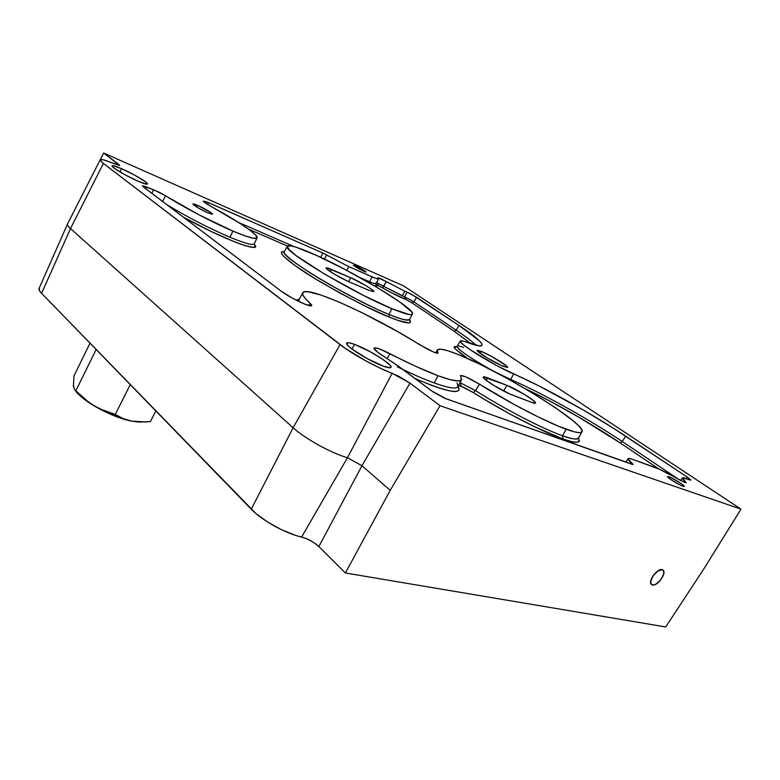 <?xml version="1.0" encoding="UTF-8"?>
<svg xmlns="http://www.w3.org/2000/svg" width="780" height="780" viewBox="0 0 780 780"><rect width="100%" height="100%" fill="white"/><g stroke="black" fill="none" stroke-linecap="round" stroke-linejoin="round"><path stroke-width="1.17" d="M284.193 252.018L284.252 251.745C281.96 254.065 303.342 269.714 330.798 285.236C358.469 300.476 377.851 310.186 388.957 314.389L389.21 317.05C376.048 312.166 353.155 300.466 320.522 281.98C288.736 263.25 274.93 250.195 284.212 251.794L282.253 251.93L281.512 253.295L283.315 256.025L294.479 265.239L314.398 278.285L339.875 292.988L366.376 306.715L389.21 317.05L398.005 320.404L408.779 322.92L410.475 322.081L409.5 319.663C414.2 326.06 400.647 321.779 389.21 317.05L388.957 314.389L391.911 308.714C353.73 293.26 281.726 250.078 287.235 246.343C288.619 244.501 296.829 246.841 311.863 253.354C350.327 269.822 415.184 308.568 412.474 313.93C411.781 315.802 404.927 314.067 391.911 308.714L388.957 314.389C402.022 319.673 408.925 321.331 409.656 319.361L412.327 314.203M481.865 345.442L482.05 345.13C482.196 342.352 474.494 335.77 458.942 325.406L456.163 330.184L458.942 325.406L416.52 297.229L413.878 301.831L416.52 297.229L407.072 292.159L404.752 291.184L402.285 295.912L383.731 286.319L404.625 296.868L405.034 299.149L404.625 296.868L405.385 297.18L405.6 299.374L405.034 299.149C399.029 296.761 391.482 292.948 382.385 287.723L386.315 281.629L404.752 291.184L386.315 281.629L378.007 277.787L378.573 278.782C378.329 279.279 376.165 278.635 372.079 276.861L348.757 266.633L346.827 270.406L348.757 266.633L322.901 253.042L320.716 257.361L322.901 253.042L208.474 202.644L207.597 204.467L208.474 202.644L203.287 201.084C203.551 201.981 206.602 204.038 212.433 207.256C237.89 220.993 258.297 234.77 257.147 237.773C256.23 239.714 248.157 237.49 232.928 231.104L245.329 235.979L253.568 238.3L257.059 237.958L255.713 235.121L249.834 230.1L240.045 223.402L206.573 203.824L203.473 201.484L205.978 201.611L322.901 253.042L348.757 266.633L375.424 278.226L378.553 278.821L378.319 277.758L381.498 279.055L386.315 281.629L383.731 286.319L382.385 287.723L377.871 285.392L377.666 283.179L383.731 286.319L376.565 282.74L377.666 283.179L377.871 285.392L391.784 292.919L405.6 299.374L405.385 297.18L413.878 301.831L411.938 302.845L405.6 299.374L411.938 302.845L454.174 331.256L471.101 343.795L454.174 331.256L456.163 330.184L413.878 301.831L404.625 296.868L407.072 292.159L404.752 291.184L402.285 295.912L404.625 296.868L407.072 292.159L411.665 294.372L458.942 325.406L479.252 340.694L481.757 343.736L481.816 345.501L479.32 345.872L463.69 341.211L460.463 340.88L460.366 341.591L463.32 344.711L470.174 349.762L497.708 366.113L539.292 386.09L583.469 410.095L612.437 427.606L687.219 477.058L690.914 480.158L682.51 477.867L682.724 479.056L686.293 482.742L685.025 482.586L659.383 469.209L632.6 459.381L629.197 458.465L627.949 458.903L632.882 464.178L632.278 464.412L444.717 398.258L433.046 391.892L397.888 365.82L377.656 352.219L374 348.29L374.975 347.782L379.645 348.991L416.042 366.483L438.067 375.736L434.197 382.941C449.124 388.255 457.07 389.376 458.045 386.324L461.36 380.104M581.861 432.081L578.653 437.794C578.009 439.978 572.647 439.296 562.556 435.757L566.221 429.263L562.556 435.757C542.948 428.912 504.787 409.188 475.556 390.673L479.378 384.13L514.576 404.683L537.937 416.812L558.071 426.046L574.265 431.827L579.569 432.695L582.026 431.876L581.626 429.478L578.507 425.646L572.89 420.586L555.36 407.667L531.862 392.671L505.616 377.569L479.895 364.24L457.967 354.393L447.925 350.785L440.944 349.196L437.522 349.81L437.639 353.32L437.307 350.2C438.506 347.997 445.39 349.391 457.967 354.393C499.288 370.325 585.4 423.169 582.163 431.545C581.578 433.631 576.264 432.871 566.221 429.263C546.712 422.282 508.628 402.538 479.378 384.13C469.034 377.978 462.725 375.141 460.463 375.628L461.702 379.47C460.805 382.385 452.927 381.137 438.067 375.736L450.177 379.675L458.104 381.01L461.584 379.772L460.531 375.521L465.728 376.857L479.378 384.13L475.556 390.673L460.61 382.931L460.99 386.178L458.474 385.515L463.681 387.309L473.431 392.623L475.556 390.673C504.787 409.188 542.948 428.912 562.556 435.757L563.024 439.003C542.851 432.032 503.509 411.723 473.431 392.623L460.99 386.178L460.61 382.931L475.556 390.673L473.431 392.623L485.043 399.769L509.681 413.878L533.793 426.348L563.024 439.003L562.556 435.757C571.36 439.111 576.722 439.793 578.653 437.794L578.448 437.902M578.584 437.98C580.388 443.372 575.201 443.713 563.024 439.003L571.35 441.538L576.849 442.309L579.404 441.334L578.584 437.98M652.47 584.971L651.475 584.474C647.498 581.587 657.238 568.045 662.123 569.673L657.481 571.165L652.714 576.293L650.637 582.026L651.67 584.63L653.455 585.019L655.814 584.24L660.797 579.823L663.731 573.953L663.487 570.667L662.123 569.673L663.058 570.151C667.027 573.037 657.413 586.482 652.47 584.971M197.535 205.306L196.687 207.012L197.535 205.306L211 212.667L212.287 214.315L207.948 212.891C199.485 208.933 194.454 205.949 192.865 203.951L197.535 205.306C205.939 209.245 210.941 212.219 212.521 214.198L207.948 212.891L198.627 208.172L192.972 204.262L193.762 203.921L197.535 205.306M668.889 476.755L668.333 477.643L668.889 476.755L669.913 477.155L680.452 483.073L684.148 485.989L684.226 486.515L683.036 486.281C678.932 484.965 666.812 477.38 667.524 476.599L668.889 476.755C673.013 478.101 684.996 485.579 684.343 486.418L680.745 485.306L672.808 480.851L668.187 477.506L667.524 476.648L668.889 476.755M481.367 351.409L480.256 353.369L481.367 351.409L491.81 356.548L506.132 365.606L507.478 367.497L503.724 366.483C495.056 363.1 476.083 351.575 477.262 350.444L481.367 351.409C490.074 354.88 508.618 366.122 507.614 367.36L501.491 365.518L487.139 357.854L477.633 351.166L477.467 350.288L481.367 351.409M354.578 344.38L352.024 349.089L354.578 344.38L370.51 351.877L382.366 359.044L389.854 365.001L391.072 367.282L390.409 367.76L383.614 366.278C369.954 361.569 344.653 345.725 346.603 343.2C347.071 342.206 349.732 342.605 354.578 344.38C368.277 349.284 392.701 364.533 391.072 367.273C390.683 368.238 388.196 367.906 383.614 366.278L367.185 358.605L351.751 348.884L347.558 345.179L346.681 343.044L349.167 342.781L354.578 344.38M121.573 168.685L120.003 171.941L121.573 168.685L134.872 175.256L145.275 181.652L147.371 183.583L146.825 184.216L138.362 181.35C127.033 176.524 111.013 167.076 112.096 165.877C112.612 165.243 115.771 166.179 121.573 168.685C132.893 173.56 148.424 182.725 147.478 183.992C147.04 184.636 143.998 183.749 138.362 181.35L124.712 174.623L114.114 168.08L112.154 166.198L112.915 165.672L121.573 168.685M287.235 246.343L284.252 251.745C278.577 255.752 350.6 299.13 388.957 314.389C400.062 319.176 406.965 320.834 409.656 319.361L409.412 319.683M254.358 243.389C254.027 245.866 245.885 243.818 229.944 237.247C208.796 228.15 187.726 217.269 166.725 204.594C187.726 217.269 208.796 228.15 229.944 237.247L232.928 231.104C213.106 222.719 183.661 207.295 165.535 195.741L153.533 189.725L151.856 193.352L153.533 189.725L142.447 185.884L143.51 187.034L281.278 291.232C288.278 296.224 296.244 300.573 305.156 304.278L311.298 305.867L311.688 305.107L310.196 303.391C304.561 298.331 302.055 294.889 302.689 293.056C304.912 284.349 372.947 315.149 419.698 344.74L434.353 352.385L437.492 353.311L438.009 352.697L434.353 352.385L427.372 349.118L397.118 331.305L361.442 312.4L339.378 302.192L321.019 295.045L308.246 291.779L304.493 291.788L302.718 292.968L303.04 295.308L305.536 298.808L310.196 303.391L308.977 305.575L310.196 303.391L311.756 305.575C311.395 306.267 309.202 305.838 305.156 304.278L292.49 298.243L281.278 291.232L142.867 186.498L142.72 185.767L145.158 186.439L159.374 192.299L198.598 214.627L232.928 231.104L229.944 237.247C245.232 243.565 253.354 245.7 254.319 243.662L257.039 237.988M496.529 372.684L510.637 379.48L513.698 373.952C544.206 387.212 591.952 413.722 625.638 436.147L687.219 477.058L686.225 478.608L687.219 477.058L688.438 477.896L690.924 480.09L688.798 479.642C684.791 477.925 682.627 477.399 682.325 478.072L685.288 481.552L684.694 482.469L685.288 481.552L685.942 482.83L677.576 478.822C668.119 473.314 660.611 469.511 655.044 467.425L632.6 459.381C629.752 458.367 628.212 458.182 627.958 458.806L625.813 462.13M355.7 265.824L355.261 266.653L355.7 265.824C361.247 268.505 364.689 270.553 366.025 271.957L363.821 271.294C358.244 268.613 354.783 266.565 353.447 265.151L361.471 268.788L365.723 271.547L366.005 271.986L365.342 271.898L355.807 267.004L353.486 265.268L355.7 265.824M703.765 568.99L665.71 626.954L345.384 572.978L390.224 490.347L361.959 465.738L318.854 546.556L345.384 572.978L665.71 626.954L703.765 568.99L741 509.165L403.474 285.831L741 509.165L703.765 568.99M440.047 405.717L741 509.165L440.047 405.717L409.958 383.116L440.047 405.717L390.224 490.347L440.047 405.717M403.474 285.831L103.662 153.046L119.603 165.448L103.477 159.841L100.288 159.647L101.303 161.655L103.409 163.42L345.14 348.27L365.001 360.418L379.411 367.819L398.853 376.34L409.958 383.116L361.959 465.738L318.854 546.556C313.823 541.963 308.081 538.795 301.626 537.04L347.461 457.733L361.959 465.738L347.461 457.733C331.227 453.122 305.097 438.701 293.124 427.742L251.248 509.203C261.817 520.396 285.997 533.754 301.626 537.04L347.461 457.733L392.145 373.298C377.159 367.78 352.141 353.993 340.041 344.584L103.409 163.42C101.049 161.606 99.967 160.397 100.162 159.812C101 158.818 105.875 160.212 114.796 164.005L119.632 165.409L118.502 164.19L103.662 153.046L100.357 159.598L103.662 153.046L403.474 285.831M506.912 385.349L524.277 394.319L533.696 400.784L535.392 403.143L531.57 402.344L509.944 394.036L494.159 385.651L486.34 380.406L483.629 377.988L483.415 376.857L506.912 385.349C516.165 388.781 536.64 401.407 535.49 403.006C535.314 403.474 534.008 403.26 531.57 402.344L512.372 395.041C502.876 391.599 481.806 378.583 483.2 377.062C483.424 376.545 484.897 376.818 487.646 377.871L486.242 380.328L487.646 377.871L506.912 385.349L503.656 391.004L506.912 385.349M100.162 159.812L67.499 224.016C67.138 224.932 68.143 226.453 70.502 228.579L293.124 427.742L70.502 228.579L41.603 293.339L251.248 509.203L293.124 427.742L340.041 344.584L293.124 427.742C305.097 438.701 331.227 453.122 347.461 457.733L392.145 373.298L409.958 383.116L361.959 465.738L390.224 490.347L345.384 572.978L318.854 546.556L313.092 542.09L306.014 538.444L295.435 535.343L281.609 529.776L267.677 522.083L255.811 513.445L41.603 293.339L70.502 228.579C68.191 226.493 67.187 224.991 67.48 224.065L39.098 288.415C38.708 289.546 39.536 291.194 41.603 293.339L39.78 291.115L39.175 288.249M117.975 165.224L118.502 164.19L117.975 165.224M70.502 228.579L103.409 163.42L70.502 228.579M524.745 388.421L549.871 401.086L579.033 417.3L620.12 442.874L622.264 441.538L679.565 479.953L622.264 441.538L625.638 436.147L622.264 441.538C588.754 419.026 541.144 392.574 510.637 379.48L513.698 373.952C493.915 365.537 457.772 343.19 460.307 341.084C460.629 340.373 462.755 340.753 466.694 342.225C476.346 345.813 481.465 346.778 482.05 345.13M460.307 341.084L457.139 346.369C455.686 348.241 474.981 361.354 494.666 371.709M633.038 464.539L632.326 463.671L631.927 464.285L632.326 463.671C629.226 461.175 627.773 459.547 627.958 458.806M633.058 464.5L446.306 398.873L431.467 390.78L397.888 365.82L384.501 356.86C377.54 352.492 374.049 349.596 374.02 348.182C375.229 347.09 380.513 348.913 389.854 353.642L387.192 358.537L389.854 353.642C408.691 363.392 424.759 370.753 438.067 375.736L434.197 382.941C448.783 388.138 456.719 389.327 457.977 386.519L457.041 382.931M402.792 369.466C414.823 375.209 425.295 379.704 434.197 382.941C423.872 379.177 411.587 373.805 397.351 366.824M460.61 382.931L459.976 382.697L460.61 382.931M302.689 293.056L298.857 299.871L298.915 301.538M146.425 186.956L145.636 188.643L146.425 186.956M165.535 195.741L162.601 201.474L165.535 195.741M293.933 246.568L238.651 222.505L293.933 246.568M326.606 254.992L324.382 259.087L326.606 254.992M375.716 282.838L376.126 283.608C375.853 284.125 373.659 283.491 369.564 281.736L372.079 276.861L369.564 281.736L360.331 277.738L369.564 281.736C373.688 283.51 375.872 284.125 376.126 283.598L378.544 278.84M475.995 345.257C472.085 341.455 465.475 336.424 456.163 330.184C465.475 336.424 472.085 341.455 475.995 345.257M374.302 285.753L376.516 286.192L376.321 284.944L377.871 285.392L376.418 285.139C377.432 286.289 376.73 286.494 374.302 285.753M456.651 346.827L454.574 346.876L455.423 349.069L467.951 358.644C454.36 349.128 450.781 345.228 457.216 346.954M510.637 379.48C541.144 392.574 588.754 419.026 622.264 441.538L620.12 442.874L659.042 469.063L620.12 442.874C592.79 424.476 555.652 403.231 526.773 389.386M414.94 378.495L431.642 385.378L443.089 389.269L451.62 391.267L456.982 391.355L459.098 389.62L458.065 386.276C462.706 395.265 448.334 392.662 414.94 378.495M299.198 299.267L295.971 300.085M254.114 244.003C264.186 254.485 224.25 239.879 183.222 217.064L211.341 231.562L235.355 242.171L244.423 245.437L253.09 247.367L255.245 246.665L254.144 244.023M248.596 229.193L287.45 246.031L248.596 229.193M391.911 308.714L409.12 314.525L411.957 314.476L412.376 313.102L411.694 311.951L400.15 302.231L377.9 287.888L344.116 268.983L316.709 255.508L296.088 247.211L290.911 245.856L287.284 246.246L289.068 249.619L296.4 255.811L325.24 274.492L363.558 295.454L391.911 308.714M350.698 277.709L366.161 285.792L372.05 289.673L373.864 291.671L368.979 290.316L347.344 281.063L333.577 273.712L326.606 268.846L326.098 268.213L326.742 267.823L350.698 277.709C359.365 281.356 374.761 290.569 373.893 291.623L368.979 290.316L349.713 282.116C340.831 278.431 325.055 268.983 326.06 267.969C326.313 267.53 328.117 268.027 331.471 269.461L330.31 271.645L331.471 269.461L350.698 277.709L348.601 281.629L350.698 277.709M463.613 347.431C458.913 345.715 456.768 345.53 457.187 346.885C459.907 350.902 470.574 358.186 489.187 368.735M456.163 330.184L454.174 331.256L411.938 302.845L413.878 301.831L456.163 330.184M74.022 375.804L90.002 343.18L74.022 375.804L73.388 386.276L74.968 390.195L73.388 386.276L74.022 375.804M75.514 390.829L77.356 393.061C81.101 397.098 86.629 401.329 93.941 405.756C107.133 413.459 119.681 418.587 131.566 421.151L123.055 418.538L115.274 414.443L99.06 408.544L89.047 402.529L75.835 390.799L96.145 349.498L75.835 390.799L84.415 398.931L93.941 405.756L104.344 410.885L115.274 414.443L130.25 384.618L115.274 414.443L123.055 418.538L131.566 421.151L145.636 421.941L150.462 421.522L155.844 410.962L150.462 421.522L140.858 422.068L131.566 421.151L139.483 422.029M75.835 390.799L74.968 390.195M73.515 384.706L73.915 388.118M76.879 392.525L82.231 397.625L89.632 403.046L103.35 410.904L122.889 418.889L131.566 421.151L138.674 422.019M651.485 584.483L651.475 584.474C647.049 581.139 659.188 566.134 663.058 570.151L663.097 570.19C667.417 573.622 655.356 588.471 651.485 584.483L650.686 582.835L650.89 580.349L654.059 574.411L659.129 570.2L661.44 569.605L663.097 570.19L663.868 571.857L663.634 574.343L660.475 580.222L655.453 584.415L653.162 585.029L651.475 584.474M435.708 352.882L437.307 350.2M682.325 478.072L680.677 480.558M457.275 347.061L456.407 346.944L457.139 346.369M376.087 283.666L375.833 284.632M139.328 422.029L138.187 422.009M75.046 390.263L77.356 393.061"/></g></svg>
